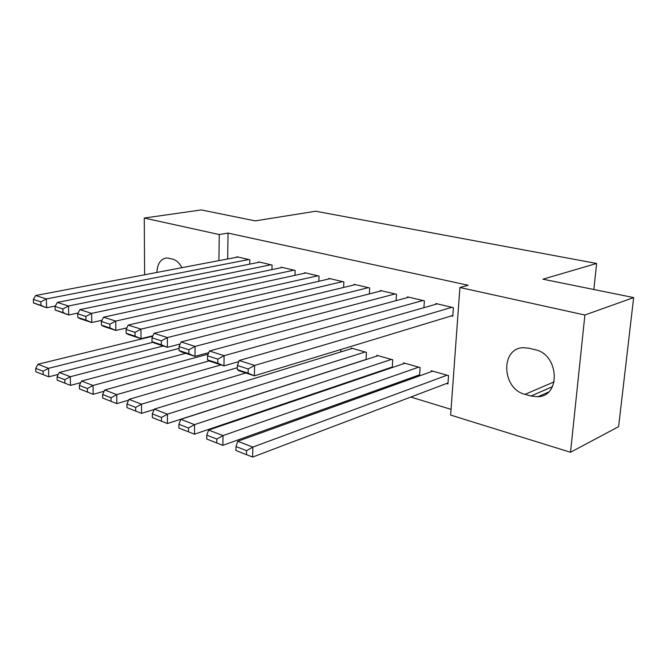 <?xml version="1.0" encoding="UTF-8"?>
<svg xmlns="http://www.w3.org/2000/svg" width="667" height="667" viewBox="0 0 667 667"><rect width="100%" height="100%" fill="white"/><g stroke="black" fill="none" stroke-linecap="round" stroke-linejoin="round"><path stroke-width="1" d="M354.544 379.823L355.419 380.098M382.099 388.261L383.742 388.761M410.822 397.057L451.05 409.371M144.614 274.779L144.255 218.042L201.259 209.93L255.269 220.877L315.649 211.231L596.623 263.465L542.938 279.19L633.65 297.574L618.609 426.655L570.518 452.268L450.634 415.082L459.913 287.51L584.892 315.016L570.518 452.268M593.855 289.511L596.623 263.465M271.953 269.618L272.069 265.032L258.629 261.873L258.621 262.356M318.851 281.257L319.051 276.08L304.594 272.678L304.577 273.228M366.075 359.571L366.433 352.359L351.125 348.024L351.092 348.774M369.368 293.897L369.668 287.977L354.069 284.309L354.044 284.934M418.176 375.329L419.56 375.738L420.085 367.55L403.552 362.865L403.502 363.732M423.92 307.687L424.362 300.834L407.495 296.865L407.454 297.582M459.913 287.51L468.151 285.251L228.039 233.083L227.664 258.963M451.301 315.925L452.776 316.283L453.393 307.654L435.834 303.527L435.784 304.294M446.498 383.525L447.941 383.942L448.541 375.604L431.332 370.735L431.266 371.669M396.106 300.642L396.473 294.28L380.265 290.47L380.223 291.129M392.296 367.542L392.738 359.805L376.838 355.303L376.797 356.111M391.812 367.709L390.945 367.459M343.63 287.452L343.872 281.916L328.864 278.389L328.848 278.964M340.82 351.926L340.929 349.5M294.981 275.321L295.131 270.452L281.199 267.184L281.182 267.692M249.741 264.124L249.833 259.805L236.86 256.753L236.852 257.212M156.878 272.444C157.47 263.473 160.822 258.638 166.933 257.921L172.536 259.054C176.263 260.088 179.398 262.965 181.941 267.667M144.255 218.042L219.251 234.542L218.926 260.63M633.65 297.574L584.892 315.016M228.039 233.083L219.251 234.542M535.268 349.766C558.913 354.385 561.155 396.106 538.011 396.715L530.957 396.023L525.046 394.364C501.776 388.994 500.117 348.041 523.412 347.699L529.264 348.266L535.268 349.766M451.918 307.312L254.619 365.424L254.394 375.821L452.835 315.458M437.277 303.869L239.17 360.497L254.619 365.424L248.199 368.984L237.394 365.483L237.327 369.618L248.116 373.153L248.199 368.984M248.116 373.153L254.394 375.821L238.986 370.777L237.327 369.618M237.394 365.483L239.17 360.497M447.09 375.196L252.843 447.098L237.735 441.279L432.75 371.135M246.557 450.667L235.993 446.54L235.918 450.508L246.482 454.661L246.557 450.667L252.843 447.098L252.626 457.07L448.016 382.941M237.735 441.279L235.993 446.54M246.482 454.661L252.626 457.07M422.936 300.5L224.104 355.686L223.962 365.858L238.778 361.606M408.888 297.19L209.405 350.992L224.104 355.686L217.817 359.146L207.537 355.819L207.495 359.863L217.767 363.223L217.817 359.146M217.767 363.223L223.962 365.858L209.305 361.055L207.495 359.863M207.537 355.819L209.405 350.992M395.106 293.955L195.064 346.415L194.997 356.361L208.771 352.626M381.599 290.779L181.057 341.946L195.064 346.415L188.894 349.783L179.098 346.607L179.09 350.567L188.878 353.768L188.894 349.783M188.878 353.768L194.997 356.361L181.024 351.784L179.09 350.567M179.098 346.607L181.057 341.946M418.693 367.158L222.995 435.593L208.604 430.048L404.911 363.257M216.833 439.069L206.77 435.134L206.728 439.019L216.783 442.98L216.833 439.069L222.995 435.593L222.861 445.356L419.618 374.812M208.604 430.048L206.77 435.134M216.783 442.98L222.861 445.356M391.404 359.43L194.556 424.629L180.832 419.335L378.147 355.678M188.511 428.006L178.906 424.262L178.898 428.064L188.494 431.841L188.511 428.006L194.556 424.629L194.489 434.192L392.329 366.992M180.832 419.335L178.906 424.262M188.494 431.841L194.489 434.192M368.351 287.669L167.375 337.577L167.384 347.315L180.182 344.03M355.361 284.609L154.019 333.308L167.375 337.577L161.331 340.854L151.984 337.835L152.001 341.704L161.339 344.764L161.331 340.854M161.339 344.764L167.384 347.315L154.052 342.946L152.001 341.704M151.984 337.835L154.019 333.308M342.613 281.616L140.962 329.139L141.029 338.678L152.901 335.784M330.107 278.673L128.197 325.071L140.962 329.139L135.026 332.341L126.096 329.456L126.138 333.25L135.059 336.16L135.026 332.341M135.059 336.16L141.029 338.678L128.297 334.509L126.138 333.25M126.096 329.456L128.197 325.071M365.149 351.993L167.417 414.165L154.31 409.113L352.393 348.382M161.489 417.459L152.318 413.882L152.334 417.609L161.497 421.21L161.489 417.459L167.417 414.165L167.425 423.537L366.083 359.463M154.31 409.113L152.318 413.882M161.497 421.21L167.425 423.537M245.748 372.995L141.504 404.177L128.973 399.35L237.36 367.7M135.676 407.387L126.922 403.96L126.955 407.612L135.709 411.064L135.676 407.387L141.504 404.177L141.571 413.357L154.152 409.488M128.973 399.35L126.922 403.96M135.709 411.064L141.571 413.357M317.834 275.788L115.725 321.085L115.85 330.432L126.855 327.881M305.786 272.961L103.527 317.192L115.725 321.085L109.897 324.204L101.367 321.444L101.434 325.163L109.955 327.947L109.897 324.204M109.955 327.947L115.85 330.432L103.677 326.446L101.434 325.163M101.367 321.444L103.527 317.192M221.019 364.891L116.725 394.622L104.736 390.003L209.121 360.93M111.005 397.749L102.626 394.48L102.685 398.057L111.064 401.359L111.005 397.749L116.725 394.622L116.842 403.618L128.598 400.183M104.736 390.003L102.626 394.48M111.064 401.359L116.842 403.618M293.955 270.177L91.587 313.382L91.771 322.545L101.951 320.293M282.349 267.45L79.915 309.655L91.587 313.382L85.868 316.425L77.706 313.79L77.797 317.425L85.951 320.093L85.868 316.425M85.951 320.093L91.771 322.545L80.123 318.726L77.797 317.425M77.706 313.79L79.915 309.655M208.196 354.127L93.005 385.476L81.524 381.057L185.718 353.327M87.394 388.536L79.365 385.401L79.448 388.911L87.469 392.071L87.394 388.536L93.005 385.476L93.18 394.305L104.152 391.246M81.524 381.057L79.365 385.401M87.469 392.071L93.18 394.305M270.944 264.766L68.493 306.011L68.718 314.991L78.131 313.006M259.738 262.139L57.312 302.443L68.493 306.011L62.873 308.988L55.061 306.453L55.161 310.022L62.973 312.581L62.873 308.988M62.973 312.581L68.718 314.991L55.161 310.022M55.061 306.453L57.312 302.443M179.098 348.399L70.285 376.722L59.288 372.478L163.315 345.981M64.774 379.706L57.079 376.697L57.179 380.148L64.866 383.175L64.774 379.706L70.285 376.722L70.51 385.384L80.732 382.65M59.288 372.478L57.079 376.697M64.866 383.175L70.51 385.384M248.741 259.546L46.365 298.949L46.632 307.754L55.311 306.003M237.927 257.012L35.643 295.523L46.365 298.949L40.845 301.851L33.35 299.425L33.467 302.926L40.962 305.378L40.845 301.851M40.962 305.378L46.632 307.754L33.467 302.926M33.35 299.425L35.643 295.523M152.96 342.288L48.508 368.326L37.952 364.257L152.693 336.243M43.088 371.236L35.71 368.359L35.826 371.736L43.197 374.646L43.088 371.236L48.508 368.326L48.774 376.83L58.287 374.387M37.952 364.257L35.71 368.359M43.197 374.646L48.774 376.83M530.957 396.023L552.443 386.677M525.046 394.364L554.177 381.832M538.011 396.715L548.324 392.171"/></g></svg>
